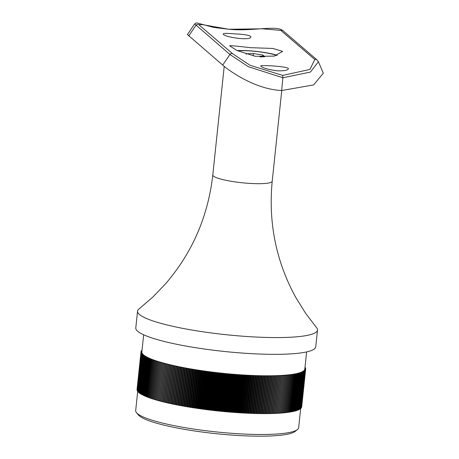 <?xml version="1.0" encoding="UTF-8"?>
<svg xmlns="http://www.w3.org/2000/svg" width="459" height="459" viewBox="0 0 459 459"><rect width="100%" height="100%" fill="white"/><g stroke="black" fill="none" stroke-linecap="round" stroke-linejoin="round"><path stroke-width="0.69" d="M238.066 412.761A82.786 12.961 -174 0 0 238.382 412.784L242.346 375.06A82.786 12.961 -174 0 1 242.031 375.037L238.066 412.761L237.418 412.584L241.382 374.86L242.031 375.037M238.382 412.784L242.346 375.06M242.633 374.94A81.937 12.829 -174 0 1 241.382 374.86M240.057 412.888A82.786 12.961 -174 0 1 239.741 412.87L239.082 412.693L243.046 374.963L243.706 375.146A82.786 12.961 -174 0 0 244.022 375.164L240.321 412.767L244.286 375.043A81.937 12.829 -174 0 1 243.046 374.963M239.741 412.87L243.706 375.146M241.721 412.991A82.786 12.961 -174 0 1 241.411 412.974L240.734 412.79L244.699 375.066L245.376 375.244A82.786 12.961 -174 0 0 245.685 375.261L241.721 412.991L245.932 375.141A81.937 12.829 -174 0 1 244.699 375.066M241.411 412.974L245.376 375.244M243.373 413.083A82.786 12.961 -174 0 1 243.063 413.066L242.375 412.888L246.34 375.164L247.028 375.342A82.786 12.961 -174 0 0 247.338 375.359L243.603 412.957L247.567 375.227A81.937 12.829 -174 0 1 246.34 375.164M243.063 413.066L247.028 375.342M245.02 413.169A82.786 12.961 -174 0 1 244.71 413.152L244.004 412.974L247.975 375.25L248.675 375.428A82.786 12.961 -174 0 0 248.985 375.445L245.02 413.169L249.191 375.313A81.937 12.829 -174 0 1 247.975 375.25M244.71 413.152L248.675 375.428M246.649 413.249A82.786 12.961 -174 0 1 246.345 413.232L245.628 413.06L249.593 375.33L250.31 375.508A82.786 12.961 -174 0 0 250.62 375.525L246.839 413.111L250.803 375.387A81.937 12.829 -174 0 1 249.593 375.33M246.345 413.232L250.31 375.508M248.273 413.324A82.786 12.961 -174 0 1 247.969 413.307L247.24 413.134L251.205 375.405L251.934 375.582A82.786 12.961 -174 0 0 252.238 375.594L248.273 413.324L252.404 375.456A81.937 12.829 -174 0 1 251.205 375.405M247.969 413.307L251.934 375.582M249.88 413.387A82.786 12.961 -174 0 1 249.581 413.375L248.835 413.203L252.8 375.473L253.546 375.651A82.786 12.961 -174 0 0 253.844 375.663L249.88 413.387L253.993 375.525A81.937 12.829 -174 0 1 252.8 375.473M249.581 413.375L253.546 375.651M251.475 413.45A82.786 12.961 -174 0 1 251.182 413.439L250.419 413.261L254.384 375.537L255.147 375.709A82.786 12.961 -174 0 0 255.445 375.72L251.601 413.307L255.565 375.582A81.937 12.829 -174 0 1 254.384 375.537M251.182 413.439L255.147 375.709M253.058 413.502A82.786 12.961 -174 0 1 252.766 413.49L251.991 413.318L255.956 375.594L256.73 375.766A82.786 12.961 -174 0 0 257.023 375.772L253.161 413.358L257.126 375.628A81.937 12.829 -174 0 1 255.956 375.594M252.766 413.49L256.73 375.766M254.625 413.548A82.786 12.961 -174 0 1 254.332 413.536L253.552 413.37L257.516 375.64L258.297 375.812A82.786 12.961 -174 0 0 258.589 375.823L254.625 413.548L258.675 375.674A81.937 12.829 -174 0 1 257.516 375.64M254.332 413.536L258.297 375.812M256.174 413.588A82.786 12.961 -174 0 1 255.887 413.582L255.089 413.41L259.054 375.686L259.851 375.852A82.786 12.961 -174 0 0 260.138 375.858L256.174 413.588L260.207 375.714A81.937 12.829 -174 0 1 259.054 375.686M255.887 413.582L259.851 375.852M257.711 413.616A82.786 12.961 -174 0 1 257.424 413.616L256.615 413.444L260.58 375.72L261.389 375.887A82.786 12.961 -174 0 0 261.676 375.892L257.711 413.616L261.716 375.743A81.937 12.829 -174 0 1 260.58 375.72M257.424 413.616L261.389 375.887M259.226 413.645A82.786 12.961 -174 0 1 258.945 413.639L258.13 413.473L262.095 375.749L262.909 375.915A82.786 12.961 -174 0 0 263.191 375.921L259.249 413.49L263.214 375.766A81.937 12.829 -174 0 1 262.095 375.749M258.945 413.639L262.909 375.915M260.729 413.662A82.786 12.961 -174 0 1 260.448 413.662L259.622 413.496L263.586 375.772L264.413 375.938A82.786 12.961 -174 0 0 264.694 375.938L260.729 413.662M260.448 413.662L264.413 375.938M264.694 375.938L264.694 375.783A81.937 12.829 -174 0 1 263.586 375.772M262.209 413.679A82.786 12.961 -174 0 1 261.934 413.674L261.096 413.513L265.061 375.789L265.899 375.95A82.786 12.961 -174 0 0 266.174 375.95L262.209 413.679M261.934 413.674L265.899 375.95M266.174 375.95L266.157 375.795A81.937 12.829 -174 0 1 265.061 375.789M263.673 413.685A82.786 12.961 -174 0 1 263.403 413.679L262.554 413.519L266.518 375.795L267.368 375.955A82.786 12.961 -174 0 0 267.637 375.955L263.673 413.685M263.403 413.679L267.368 375.955M267.637 375.955L267.603 375.795A81.937 12.829 -174 0 1 266.518 375.795M265.118 413.679A82.786 12.961 -174 0 1 264.849 413.679L263.994 413.525L267.958 375.795L268.813 375.955A82.786 12.961 -174 0 0 269.083 375.955L265.118 413.679M264.849 413.679L268.813 375.955M269.083 375.955L269.026 375.795A81.937 12.829 -174 0 1 267.958 375.795M266.541 413.674A82.786 12.961 -174 0 1 266.277 413.674L265.411 413.519L269.376 375.795L270.242 375.95A82.786 12.961 -174 0 0 270.506 375.95L266.541 413.674M266.277 413.674L270.242 375.95M270.506 375.95L270.426 375.783A81.937 12.829 -174 0 1 269.376 375.795M267.947 413.657A82.786 12.961 -174 0 1 267.683 413.662L266.805 413.507L270.776 375.783L271.648 375.938A82.786 12.961 -174 0 0 271.912 375.932L267.947 413.657M267.683 413.662L271.648 375.938M271.912 375.932L271.808 375.766A81.937 12.829 -174 0 1 270.776 375.783M269.33 413.639A82.786 12.961 -174 0 1 269.072 413.639L268.188 413.49L272.153 375.76L273.036 375.915A82.786 12.961 -174 0 0 273.294 375.91L269.33 413.639M269.072 413.639L273.036 375.915M273.294 375.91L273.174 375.743A81.937 12.829 -174 0 1 272.153 375.76M270.69 413.611A82.786 12.961 -174 0 1 270.437 413.616L269.542 413.461L273.507 375.737L274.402 375.887A82.786 12.961 -174 0 0 274.654 375.881L270.69 413.611M270.437 413.616L274.402 375.887M274.654 375.881L274.511 375.714A81.937 12.829 -174 0 1 273.507 375.737M272.026 413.576A82.786 12.961 -174 0 1 271.774 413.582L270.873 413.433L274.843 375.703L275.739 375.852A82.786 12.961 -174 0 0 275.991 375.846L272.026 413.576M271.774 413.582L275.739 375.852M275.991 375.846L275.83 375.68A81.937 12.829 -174 0 1 274.843 375.703M273.34 413.53A82.786 12.961 -174 0 1 273.094 413.542L272.187 413.393L276.152 375.669L277.058 375.812A82.786 12.961 -174 0 0 277.305 375.806L273.34 413.53M273.094 413.542L277.058 375.812M277.305 375.806L277.121 375.634A81.937 12.829 -174 0 1 276.152 375.669M274.631 413.484A82.786 12.961 -174 0 1 274.39 413.49L273.478 413.347L277.443 375.623L278.355 375.766A82.786 12.961 -174 0 0 278.596 375.755L274.631 413.484M274.39 413.49L278.355 375.766M278.596 375.755L278.395 375.582A81.937 12.829 -174 0 1 277.443 375.623M275.899 413.427A82.786 12.961 -174 0 1 275.664 413.439L274.74 413.295L278.705 375.571L279.629 375.714A82.786 12.961 -174 0 0 279.864 375.703L275.899 413.427M275.664 413.439L279.629 375.714M279.864 375.703L279.64 375.525A81.937 12.829 -174 0 1 278.705 375.571M277.138 413.364A82.786 12.961 -174 0 1 276.909 413.375L275.979 413.238L279.944 375.514L280.874 375.651A82.786 12.961 -174 0 0 281.103 375.64L277.138 413.364M276.909 413.375L280.874 375.651M281.103 375.64L280.862 375.462A81.937 12.829 -174 0 1 279.944 375.514M278.355 413.295A82.786 12.961 -174 0 1 278.131 413.312L277.196 413.175L281.16 375.445L282.096 375.582A82.786 12.961 -174 0 0 282.319 375.571L278.355 413.295M278.131 413.312L282.096 375.582M282.319 375.571L282.055 375.393A81.937 12.829 -174 0 1 281.16 375.445M279.548 413.22A82.786 12.961 -174 0 1 279.324 413.238L278.383 413.1L282.354 375.376L283.289 375.508A82.786 12.961 -174 0 0 283.513 375.496L279.548 413.22M279.324 413.238L283.289 375.508M283.513 375.496L283.226 375.319A81.937 12.829 -174 0 1 282.354 375.376M283.496 375.485L283.513 375.296A81.937 12.829 -174 0 0 284.373 375.233L284.678 375.416L280.707 413.14A82.786 12.961 -174 0 1 280.495 413.157L279.565 413.025M284.678 375.416A82.786 12.961 -174 0 1 284.46 375.428L280.495 413.157M283.513 375.296L284.46 375.428M284.637 375.387L284.655 375.21A81.937 12.829 -174 0 0 285.492 375.146L285.814 375.324L281.849 413.048A82.786 12.961 -174 0 1 281.637 413.066L280.73 412.945M285.814 375.324A82.786 12.961 -174 0 1 285.601 375.342L281.637 413.066M284.655 375.21L285.601 375.342M285.745 375.29L285.762 375.123A81.937 12.829 -174 0 0 286.582 375.049L286.921 375.233L282.956 412.957A82.786 12.961 -174 0 1 282.75 412.974L281.866 412.853M286.921 375.233A82.786 12.961 -174 0 1 286.714 375.25L282.75 412.974M285.762 375.123L286.714 375.25M286.829 375.181L286.846 375.026A81.937 12.829 -174 0 0 287.644 374.946L288.005 375.129L284.041 412.853A82.786 12.961 -174 0 1 283.84 412.876L282.979 412.761M288.005 375.129A82.786 12.961 -174 0 1 287.804 375.146L283.84 412.876M286.846 375.026L287.804 375.146M287.891 375.072L287.902 374.917A81.937 12.829 -174 0 0 288.677 374.837L289.055 375.02L285.091 412.744A82.786 12.961 -174 0 1 284.896 412.767L284.058 412.658M289.055 375.02A82.786 12.961 -174 0 1 288.86 375.043L284.896 412.767M287.902 374.917L288.86 375.043M288.918 374.951L288.929 374.808A81.937 12.829 -174 0 0 289.686 374.722L290.082 374.905L286.118 412.63A82.786 12.961 -174 0 1 285.928 412.652L285.114 412.555M290.082 374.905A82.786 12.961 -174 0 1 289.893 374.928L285.928 412.652M288.929 374.808L289.893 374.928M289.916 374.831L289.927 374.693A81.937 12.829 -174 0 0 290.662 374.601L291.081 374.785L287.11 412.509A82.786 12.961 -174 0 1 286.927 412.532L286.135 412.44M291.081 374.785A82.786 12.961 -174 0 1 290.891 374.808L286.927 412.532M289.927 374.693L290.891 374.808M290.886 374.699L290.897 374.567A81.937 12.829 -174 0 0 291.608 374.475L292.044 374.659L288.08 412.383A82.786 12.961 -174 0 1 287.902 412.406L287.133 412.32M292.044 374.659A82.786 12.961 -174 0 1 291.867 374.682L287.902 412.406M290.897 374.567L291.867 374.682M291.826 374.567L291.838 374.441A81.937 12.829 -174 0 0 292.526 374.337L292.98 374.527L289.015 412.251A82.786 12.961 -174 0 1 288.843 412.274L288.097 412.193M292.98 374.527A82.786 12.961 -174 0 1 292.808 374.55L288.843 412.274M291.838 374.441L292.808 374.55M292.739 374.424L292.75 374.303A81.937 12.829 -174 0 0 293.41 374.2L293.886 374.383L289.922 412.113A82.786 12.961 -174 0 1 289.749 412.136L289.032 412.056M293.886 374.383A82.786 12.961 -174 0 1 293.72 374.412L289.749 412.136M292.75 374.303L293.72 374.412M293.617 374.28L293.628 374.165A81.937 12.829 -174 0 0 294.271 374.056L294.758 374.24L290.794 411.964A82.786 12.961 -174 0 1 290.633 411.993L289.939 411.918M294.758 374.24A82.786 12.961 -174 0 1 294.598 374.269L290.633 411.993M293.628 374.165L294.598 374.269M294.466 374.131L294.477 374.016A81.937 12.829 -174 0 0 295.091 373.901L295.602 374.085L291.637 411.815A82.786 12.961 -174 0 1 291.482 411.843L290.811 411.775M295.602 374.085A82.786 12.961 -174 0 1 295.447 374.114L291.482 411.843M294.477 374.016L295.447 374.114M295.28 373.97L295.292 373.861A81.937 12.829 -174 0 0 295.889 373.746L296.411 373.93L292.446 411.654A82.786 12.961 -174 0 1 292.297 411.683L291.654 411.62M296.411 373.93A82.786 12.961 -174 0 1 296.262 373.959L292.297 411.683M295.292 373.861L296.262 373.959M296.066 373.81L296.078 373.706A81.937 12.829 -174 0 0 296.652 373.58L297.191 373.764L293.226 411.494A82.786 12.961 -174 0 1 293.083 411.522L292.469 411.465M297.191 373.764A82.786 12.961 -174 0 1 297.048 373.798L293.083 411.522M296.078 373.706L297.048 373.798M296.824 373.637L296.835 373.54A81.937 12.829 -174 0 0 297.38 373.414L297.937 373.597L293.972 411.321A82.786 12.961 -174 0 1 293.835 411.356L293.249 411.298M297.937 373.597A82.786 12.961 -174 0 1 297.799 373.632L293.835 411.356M296.835 373.54L297.799 373.632M297.547 373.465L297.552 373.368A81.937 12.829 -174 0 0 298.075 373.236L298.654 373.419L294.689 411.149A82.786 12.961 -174 0 1 294.558 411.178L293.995 411.132M298.654 373.419A82.786 12.961 -174 0 1 298.522 373.454L294.558 411.178M297.552 373.368L298.522 373.454M298.235 373.287L298.247 373.19A81.937 12.829 -174 0 0 298.74 373.058L299.331 373.242L295.366 410.966A82.786 12.961 -174 0 1 295.246 411L294.707 410.954M299.331 373.242A82.786 12.961 -174 0 1 299.211 373.276L295.246 411M298.247 373.19L299.211 373.276M298.889 373.104L298.901 373.012A81.937 12.829 -174 0 0 299.371 372.869L299.979 373.052L296.015 410.782A82.786 12.961 -174 0 1 295.9 410.816L295.389 410.771M299.979 373.052A82.786 12.961 -174 0 1 299.865 373.087L295.9 410.816M298.901 373.012L299.865 373.087M299.515 372.915L299.52 372.823A81.937 12.829 -174 0 0 299.968 372.679L300.593 372.863L296.629 410.587A82.786 12.961 -174 0 1 296.52 410.627L296.038 410.587M300.593 372.863A82.786 12.961 -174 0 1 300.484 372.897L296.52 410.627M299.52 372.823L300.484 372.897M300.106 372.719L300.111 372.628A81.937 12.829 -174 0 0 300.536 372.478L301.173 372.662L297.208 410.392A82.786 12.961 -174 0 1 297.105 410.426L296.652 410.392M301.173 372.662A82.786 12.961 -174 0 1 301.07 372.702L297.105 410.426M300.111 372.628L301.07 372.702M300.662 372.519L300.668 372.433A81.937 12.829 -174 0 0 301.064 372.278L301.724 372.461L297.753 410.185A82.786 12.961 -174 0 1 297.656 410.226L297.231 410.197M301.724 372.461A82.786 12.961 -174 0 1 301.62 372.501L297.656 410.226M300.668 372.433L301.62 372.501M301.184 372.312L301.19 372.226A81.937 12.829 -174 0 0 301.563 372.071L302.234 372.255L298.27 409.979A82.786 12.961 -174 0 1 298.172 410.019L297.776 409.99M302.234 372.255A82.786 12.961 -174 0 1 302.142 372.295L298.172 410.019M301.19 372.226L302.142 372.295M301.672 372.1L301.678 372.019A81.937 12.829 -174 0 0 302.022 371.859L302.711 372.042L298.746 409.767A82.786 12.961 -174 0 1 298.66 409.807L298.287 409.784M302.711 372.042A82.786 12.961 -174 0 1 302.624 372.083L298.66 409.807M301.678 372.019L302.624 372.083M302.125 371.888L302.131 371.807A81.937 12.829 -174 0 0 302.452 371.641L303.152 371.824L299.188 409.548A82.786 12.961 -174 0 1 299.107 409.589L298.763 409.566M303.152 371.824A82.786 12.961 -174 0 1 303.072 371.865L299.107 409.589M302.131 371.807L303.072 371.865M302.544 371.664L302.55 371.583A81.937 12.829 -174 0 0 302.842 371.417L303.56 371.601L299.595 409.325A82.786 12.961 -174 0 1 299.52 409.365L299.211 409.348M303.56 371.601A82.786 12.961 -174 0 1 303.485 371.641L299.52 409.365M302.55 371.583L303.485 371.641M302.929 371.44L302.934 371.36A81.937 12.829 -174 0 0 303.204 371.193L303.933 371.371L299.968 409.095A82.786 12.961 -174 0 1 299.899 409.141L299.618 409.124M303.933 371.371A82.786 12.961 -174 0 1 303.864 371.411L299.899 409.141M302.934 371.36L303.864 371.411M303.279 371.211L303.284 371.136A81.937 12.829 -174 0 0 303.525 370.958L304.265 371.136L300.301 408.86A82.786 12.961 -174 0 1 300.243 408.906L299.985 408.894M304.265 371.136A82.786 12.961 -174 0 1 304.208 371.182L300.243 408.906M303.284 371.136L304.208 371.182M303.588 370.975L303.6 370.901A81.937 12.829 -174 0 0 303.812 370.723L304.569 370.901L300.605 408.625A82.786 12.961 -174 0 1 300.547 408.671L300.324 408.659M304.569 370.901A82.786 12.961 -174 0 1 304.518 370.947L300.547 408.671M303.6 370.901L304.518 370.947M303.869 370.734L303.875 370.66A81.937 12.829 -174 0 0 304.065 370.482L304.833 370.654L300.869 408.384A82.786 12.961 -174 0 1 300.823 408.43L300.628 408.418M304.833 370.654A82.786 12.961 -174 0 1 304.787 370.7L300.823 408.43M303.875 370.66L304.787 370.7M304.116 370.493L304.122 370.419A81.937 12.829 -174 0 0 304.283 370.235L305.063 370.407L301.098 408.137A82.786 12.961 -174 0 1 301.058 408.183L300.892 408.177M305.063 370.407A82.786 12.961 -174 0 1 305.023 370.459L301.058 408.183M304.122 370.419L305.023 370.459M304.323 370.247L304.328 370.172A81.937 12.829 -174 0 0 304.46 369.983L305.258 370.161L301.293 407.885A82.786 12.961 -174 0 1 301.259 407.931L301.121 407.925M305.258 370.161A82.786 12.961 -174 0 1 305.224 370.206L301.259 407.931M304.328 370.172L305.224 370.206M304.495 369.994L304.501 369.92A81.937 12.829 -174 0 0 304.61 369.73L305.419 369.902L301.454 407.626A82.786 12.961 -174 0 1 301.425 407.678L301.316 407.672M305.419 369.902A82.786 12.961 -174 0 1 305.39 369.948L301.425 407.678M304.501 369.92L305.39 369.948M304.633 369.736L304.638 369.667A81.937 12.829 -174 0 0 304.719 369.472L305.539 369.644L301.574 407.368A82.786 12.961 -174 0 1 301.552 407.42L301.471 407.414M305.539 369.644A82.786 12.961 -174 0 1 305.516 369.69L301.552 407.42M304.638 369.667L305.516 369.69M304.736 369.478L304.742 369.409A81.937 12.829 -174 0 0 304.793 369.208L305.625 369.38L301.661 407.104A82.786 12.961 -174 0 1 301.643 407.156L301.597 407.156M305.625 369.38A82.786 12.961 -174 0 1 305.614 369.432L301.643 407.156M304.742 369.409L305.614 369.432M306.623 351.915L304.828 368.996A81.937 12.829 -174 0 0 304.833 368.944L305.677 369.111L301.706 406.84A82.786 12.961 -174 0 1 301.701 406.886L301.683 406.886M304.862 368.68L305.688 368.841A82.786 12.961 -174 0 1 305.688 368.893L305.665 369.111A82.786 12.961 -174 0 1 305.665 369.162L301.701 406.886M304.828 368.996A81.937 12.829 -174 0 1 304.805 369.145L305.665 369.162M304.839 368.875L305.688 368.893M304.891 368.416L305.665 368.566A82.786 12.961 -174 0 1 305.671 368.617L305.648 368.835M304.868 368.606L305.671 368.617M304.914 368.158L305.608 368.284A82.786 12.961 -174 0 1 305.619 368.336L305.596 368.554M304.896 368.336L305.619 368.336M304.942 367.9L305.51 368.003A82.786 12.961 -174 0 1 305.533 368.055L305.51 368.267M304.925 368.055L305.533 368.055M304.971 367.648L305.384 367.716A82.786 12.961 -174 0 1 305.407 367.774L305.39 367.98M304.96 367.774L305.407 367.774M304.994 367.389L305.218 367.429A82.786 12.961 -174 0 1 305.246 367.487L305.229 367.693M141.596 350.665L141.619 350.452A82.786 12.961 -174 0 1 141.659 350.406L142.009 350.424M141.997 350.538L141.619 350.452M141.401 350.917L141.424 350.705A82.786 12.961 -174 0 1 141.458 350.659L141.98 350.676M141.963 350.825L141.424 350.705M141.246 351.175L141.269 350.963A82.786 12.961 -174 0 1 141.292 350.911L141.951 350.934M141.934 351.106L141.269 350.963M141.125 351.439L141.148 351.221A82.786 12.961 -174 0 1 141.165 351.175L141.929 351.192M141.906 351.382L141.148 351.221M137.046 389.479L141.011 351.755A82.786 12.961 -174 0 1 141.016 351.703L141.062 351.485A82.786 12.961 -174 0 1 141.074 351.433L141.9 351.456M141.877 351.651L141.062 351.485M141.842 351.984L141.848 351.921A81.937 12.829 -174 0 1 141.854 351.869L143.65 334.783M141.871 351.72L141.016 351.703M141.848 351.921L141.011 351.755M137.029 389.748A82.786 12.961 -174 0 1 137.029 389.697L140.993 351.973A82.786 12.961 -174 0 0 140.993 352.024L137.069 389.76M141.842 352.26L141.848 352.191A81.937 12.829 -174 0 1 141.848 351.984L140.993 351.973M141.848 352.191L140.993 352.024M137.052 390.024A82.786 12.961 -174 0 1 137.046 389.972L141.011 352.248A82.786 12.961 -174 0 0 141.016 352.3L137.121 390.041M141.871 352.529L141.883 352.466A81.937 12.829 -174 0 1 141.854 352.26L141.011 352.248M141.883 352.466L141.016 352.3M137.109 390.305A82.786 12.961 -174 0 1 137.098 390.253L141.062 352.523A82.786 12.961 -174 0 0 141.079 352.581L137.207 390.322M141.94 352.81L141.946 352.741A81.937 12.829 -174 0 1 141.894 352.529L141.062 352.523M141.946 352.741L141.079 352.581M137.207 390.586A82.786 12.961 -174 0 1 137.184 390.534L141.148 352.805A82.786 12.961 -174 0 0 141.171 352.862L137.333 390.609M142.043 353.091L142.055 353.023A81.937 12.829 -174 0 1 141.969 352.81L141.148 352.805M142.055 353.023L141.171 352.862M137.339 390.873A82.786 12.961 -174 0 1 137.31 390.816L141.274 353.091A82.786 12.961 -174 0 0 141.303 353.143L137.493 390.902M142.187 353.373L142.192 353.304A81.937 12.829 -174 0 1 142.083 353.091L141.274 353.091M142.192 353.304L141.303 353.143M137.505 391.16A82.786 12.961 -174 0 1 137.47 391.108L141.435 353.378A82.786 12.961 -174 0 0 141.47 353.436L137.689 391.194M142.359 353.665L142.365 353.591A81.937 12.829 -174 0 1 142.233 353.373L141.435 353.378M142.365 353.591L141.47 353.436M136.507 412.681A81.937 12.829 6 0 0 137.413 413.588A81.937 12.829 6 0 0 218.444 432.143A81.937 12.829 6 0 0 297.421 429.595L295.108 431.42A79.803 12.491 -174 0 1 218.191 433.898A79.803 12.491 -174 0 1 139.272 415.831A79.803 12.491 -174 0 1 138.383 414.947L136.507 412.681A81.937 12.829 6 0 1 135.686 410.553L137.694 391.441A82.786 12.961 -174 0 1 137.666 391.395L141.63 353.671A82.786 12.961 -174 0 0 141.67 353.728L137.918 391.487M142.571 353.952L142.577 353.878A81.937 12.829 -174 0 1 142.416 353.659L141.63 353.671M142.577 353.878L141.67 353.728M137.947 391.745A82.786 12.961 -174 0 1 137.895 391.693L141.86 353.964A82.786 12.961 -174 0 0 141.911 354.021L138.188 391.785M142.818 354.245L142.824 354.17A81.937 12.829 -174 0 1 142.634 353.952L141.86 353.964M142.824 354.17L141.911 354.021M138.216 392.043A82.786 12.961 -174 0 1 138.165 391.986L142.129 354.262A82.786 12.961 -174 0 0 142.181 354.319L138.486 392.089M143.099 354.543L143.105 354.468A81.937 12.829 -174 0 1 142.892 354.245L142.129 354.262M143.105 354.468L142.181 354.319M138.526 392.347A82.786 12.961 -174 0 1 138.469 392.29L142.433 354.56A82.786 12.961 -174 0 0 142.491 354.618L138.526 392.347L138.825 392.393M143.415 354.841L143.42 354.767A81.937 12.829 -174 0 1 143.179 354.543L142.433 354.56M143.42 354.767L142.491 354.618M138.87 392.646A82.786 12.961 -174 0 1 138.807 392.588L142.772 354.864A82.786 12.961 -174 0 0 142.841 354.922L138.87 392.646L139.197 392.697M143.765 355.146L143.776 355.065A81.937 12.829 -174 0 1 143.506 354.841L142.772 354.864M143.776 355.065L142.841 354.922M139.255 392.95A82.786 12.961 -174 0 1 139.18 392.893L143.145 355.168A82.786 12.961 -174 0 0 143.219 355.226L139.255 392.95L139.611 393.007M144.155 355.45L144.16 355.369A81.937 12.829 -174 0 1 143.868 355.14L143.145 355.168M144.16 355.369L143.219 355.226M139.668 393.26A82.786 12.961 -174 0 1 139.588 393.202L143.552 355.478A82.786 12.961 -174 0 0 143.633 355.536L139.668 393.26L140.052 393.317M144.574 355.754L144.579 355.673A81.937 12.829 -174 0 1 144.264 355.444L143.552 355.478M144.579 355.673L143.633 355.536M140.121 393.57A82.786 12.961 -174 0 1 140.035 393.512L144 355.788A82.786 12.961 -174 0 0 144.086 355.845L140.121 393.57L140.534 393.627M145.027 356.064L145.038 355.983A81.937 12.829 -174 0 1 144.694 355.748L144 355.788M145.038 355.983L144.086 355.845M140.603 393.879A82.786 12.961 -174 0 1 140.511 393.822L144.476 356.098A82.786 12.961 -174 0 0 144.568 356.155L140.603 393.879L141.045 393.942M145.52 356.373L145.526 356.287A81.937 12.829 -174 0 1 145.159 356.058L144.476 356.098M145.526 356.287L144.568 356.155M141.125 394.195A82.786 12.961 -174 0 1 141.022 394.138L144.992 356.408A82.786 12.961 -174 0 0 145.09 356.471L141.125 394.195L141.59 394.258M146.042 356.689L146.054 356.603A81.937 12.829 -174 0 1 145.658 356.368L144.992 356.408M146.054 356.603L145.09 356.471M141.676 394.51A82.786 12.961 -174 0 1 141.573 394.453L145.537 356.723A82.786 12.961 -174 0 0 145.646 356.786L141.676 394.51L142.175 394.574M146.599 357.004L146.61 356.913A81.937 12.829 -174 0 1 146.186 356.677L145.537 356.723M146.61 356.913L145.646 356.786M142.267 394.826A82.786 12.961 -174 0 1 142.152 394.769L146.117 357.039A82.786 12.961 -174 0 0 146.232 357.102L142.267 394.826L142.789 394.895M147.196 357.32L147.201 357.228A81.937 12.829 -174 0 1 146.754 356.993L146.117 357.039M147.201 357.228L146.232 357.102M142.887 395.147A82.786 12.961 -174 0 1 142.772 395.084L146.737 357.36A82.786 12.961 -174 0 0 146.857 357.418L142.887 395.147L143.438 395.216M147.821 357.636L147.827 357.544A81.937 12.829 -174 0 1 147.356 357.303L146.737 357.36M147.827 357.544L146.857 357.418M143.547 395.463A82.786 12.961 -174 0 1 143.42 395.406L147.385 357.681A82.786 12.961 -174 0 0 147.511 357.739L143.547 395.463L144.12 395.538M148.475 357.957L148.487 357.859A81.937 12.829 -174 0 1 147.987 357.618L147.385 357.681M148.487 357.859L147.511 357.739M144.235 395.784A82.786 12.961 -174 0 1 144.103 395.727L148.068 357.997A82.786 12.961 -174 0 0 148.2 358.06L144.235 395.784L144.837 395.859M149.169 358.278L149.181 358.175A81.937 12.829 -174 0 1 148.653 357.94L148.068 357.997M149.181 358.175L148.2 358.06M144.958 396.106A82.786 12.961 -174 0 1 144.82 396.048L148.785 358.318A82.786 12.961 -174 0 0 148.923 358.381L144.958 396.106L145.583 396.18M149.892 358.599L149.904 358.496A81.937 12.829 -174 0 1 149.353 358.255L148.785 358.318M149.904 358.496L148.923 358.381M145.71 396.433A82.786 12.961 -174 0 1 145.566 396.369L149.531 358.645A82.786 12.961 -174 0 0 149.674 358.703L145.71 396.433L146.369 396.501M150.65 358.921L150.655 358.818A81.937 12.829 -174 0 1 150.087 358.577L149.531 358.645M150.655 358.818L149.674 358.703M146.496 396.754A82.786 12.961 -174 0 1 146.346 396.691L150.311 358.967A82.786 12.961 -174 0 0 150.46 359.03L146.496 396.754L147.178 396.828M151.436 359.248L151.447 359.133A81.937 12.829 -174 0 1 150.85 358.892L150.311 358.967M151.447 359.133L150.46 359.03M147.316 397.075A82.786 12.961 -174 0 1 147.161 397.018L151.126 359.294A82.786 12.961 -174 0 0 151.281 359.351L147.316 397.075L148.022 397.155M152.256 359.569L152.268 359.454A81.937 12.829 -174 0 1 151.648 359.213L151.126 359.294M152.268 359.454L151.281 359.351M148.165 397.402A82.786 12.961 -174 0 1 148.005 397.339L151.969 359.615A82.786 12.961 -174 0 0 152.13 359.678L148.165 397.402L148.9 397.477M153.105 359.896L153.117 359.776A81.937 12.829 -174 0 1 152.474 359.535L151.969 359.615M153.117 359.776L152.13 359.678M149.049 397.729A82.786 12.961 -174 0 1 148.882 397.666L152.847 359.942A82.786 12.961 -174 0 0 153.013 359.999L149.049 397.729L149.806 397.804M153.983 360.223L154 360.097A81.937 12.829 -174 0 1 153.335 359.856L152.847 359.942M154 360.097L153.013 359.999M149.961 398.051A82.786 12.961 -174 0 1 149.789 397.993L153.754 360.263A82.786 12.961 -174 0 0 153.926 360.326L149.961 398.051L150.741 398.125M154.895 360.55L154.907 360.418A81.937 12.829 -174 0 1 154.224 360.177L153.754 360.263M154.907 360.418L153.926 360.326M150.902 398.378A82.786 12.961 -174 0 1 150.724 398.314L154.689 360.59A82.786 12.961 -174 0 0 154.867 360.654L150.902 398.378L151.711 398.452M155.836 360.877L155.853 360.745A81.937 12.829 -174 0 1 155.142 360.499L154.689 360.59M155.853 360.745L154.867 360.654M151.877 398.705A82.786 12.961 -174 0 1 151.694 398.641L155.658 360.917A82.786 12.961 -174 0 0 155.842 360.975L151.877 398.705L152.709 398.779M156.806 361.204L156.823 361.067A81.937 12.829 -174 0 1 156.089 360.826L155.658 360.917M156.823 361.067L155.842 360.975M152.876 399.026A82.786 12.961 -174 0 1 152.686 398.969L156.651 361.239A82.786 12.961 -174 0 0 156.846 361.302L152.876 399.026L153.736 399.101M157.81 361.531L157.821 361.388A81.937 12.829 -174 0 1 157.07 361.147L156.651 361.239M157.821 361.388L156.846 361.302M153.908 399.353A82.786 12.961 -174 0 1 153.713 399.29L157.678 361.566A82.786 12.961 -174 0 0 157.873 361.623L153.908 399.353L154.792 399.422M158.837 361.864L158.854 361.709A81.937 12.829 -174 0 1 158.08 361.468L157.678 361.566M158.854 361.709L157.873 361.623M154.97 399.674A82.786 12.961 -174 0 1 154.769 399.617L158.734 361.887A82.786 12.961 -174 0 0 158.934 361.95L154.97 399.674L155.871 399.749M159.893 362.191L159.91 362.025A81.937 12.829 -174 0 1 159.112 361.784L158.734 361.887M159.91 362.025L158.934 361.95M156.06 400.001A82.786 12.961 -174 0 1 155.853 399.938L159.818 362.214A82.786 12.961 -174 0 0 160.025 362.271L156.06 400.001L156.984 400.07M160.977 362.518L160.994 362.346A81.937 12.829 -174 0 1 160.18 362.105L159.818 362.214M160.994 362.346L160.025 362.271M157.173 400.323A82.786 12.961 -174 0 1 156.967 400.259L160.931 362.535A82.786 12.961 -174 0 0 161.143 362.593L157.173 400.323L158.126 400.391M162.09 362.851L162.107 362.667A81.937 12.829 -174 0 1 161.27 362.426L160.931 362.535M162.107 362.667L161.143 362.593M158.321 400.644A82.786 12.961 -174 0 1 158.103 400.581L162.067 362.857A82.786 12.961 -174 0 0 162.285 362.914L158.321 400.644L159.284 400.707L163.249 362.983A81.937 12.829 -174 0 1 162.388 362.742L162.067 362.857M163.249 362.983L162.285 362.914M159.491 400.965A82.786 12.961 -174 0 1 159.267 400.902L163.232 363.178A82.786 12.961 -174 0 0 163.456 363.235L159.491 400.965L160.449 401.028L164.414 363.298A81.937 12.829 -174 0 1 163.536 363.063L163.232 363.178M164.414 363.298L163.456 363.235M160.684 401.281A82.786 12.961 -174 0 1 160.461 401.223L164.425 363.499A82.786 12.961 -174 0 0 164.655 363.557L160.684 401.281L161.643 401.344L165.607 363.614A81.937 12.829 -174 0 1 164.706 363.379L164.425 363.499M165.607 363.614L164.655 363.557M161.907 401.602A82.786 12.961 -174 0 1 161.677 401.539L165.642 363.815A82.786 12.961 -174 0 0 165.877 363.872L161.907 401.602L162.859 401.654L166.824 363.93A81.937 12.829 -174 0 1 165.906 363.694L165.642 363.815M166.824 363.93L165.877 363.872M163.157 401.918A82.786 12.961 -174 0 1 162.922 401.854L166.887 364.13A82.786 12.961 -174 0 0 167.122 364.188L163.157 401.918L164.098 401.969L168.069 364.245A81.937 12.829 -174 0 1 167.128 364.01L166.887 364.13M168.069 364.245L167.122 364.188M164.431 402.233A82.786 12.961 -174 0 1 164.19 402.17L168.155 364.446A82.786 12.961 -174 0 0 168.396 364.503L164.431 402.233L165.366 402.279L169.331 364.555A81.937 12.829 -174 0 1 168.378 364.32L168.155 364.446M169.331 364.555L168.396 364.503M165.728 402.543A82.786 12.961 -174 0 1 165.481 402.486L169.446 364.762A82.786 12.961 -174 0 0 169.692 364.819L165.728 402.543L166.657 402.589L170.622 364.865A81.937 12.829 -174 0 1 169.652 364.63L169.446 364.762M170.622 364.865L169.692 364.819M167.047 402.853A82.786 12.961 -174 0 1 166.795 402.795L170.765 365.071A82.786 12.961 -174 0 0 171.012 365.129L167.047 402.853L167.971 402.893L171.936 365.169A81.937 12.829 -174 0 1 170.949 364.939L170.765 365.071M171.936 365.169L171.012 365.129M168.39 403.163A82.786 12.961 -174 0 1 168.137 403.105L172.102 365.381A82.786 12.961 -174 0 0 172.354 365.439L168.39 403.163L169.308 403.203L173.273 365.473A81.937 12.829 -174 0 1 172.263 365.244L172.102 365.381M173.273 365.473L172.354 365.439M169.755 403.472A82.786 12.961 -174 0 1 169.497 403.415L173.462 365.685A82.786 12.961 -174 0 0 173.72 365.743L169.755 403.472L170.662 403.501L174.627 365.777A81.937 12.829 -174 0 1 173.605 365.548L173.462 365.685M174.627 365.777L173.72 365.743M171.144 403.777A82.786 12.961 -174 0 1 170.88 403.719L174.845 365.989A82.786 12.961 -174 0 0 175.108 366.047L171.144 403.777L172.045 403.805L176.009 366.075A81.937 12.829 -174 0 1 174.971 365.852L174.845 365.989M176.009 366.075L175.108 366.047M172.55 404.075A82.786 12.961 -174 0 1 172.286 404.018L176.25 366.293A82.786 12.961 -174 0 0 176.514 366.351L172.55 404.075L173.445 404.104L177.409 366.374A81.937 12.829 -174 0 1 176.354 366.15L176.25 366.293M177.409 366.374L176.514 366.351M173.978 404.373A82.786 12.961 -174 0 1 173.709 404.322L177.673 366.592A82.786 12.961 -174 0 0 177.943 366.649L173.978 404.373L174.862 404.396L178.826 366.672A81.937 12.829 -174 0 1 177.759 366.448L177.673 366.592M178.826 366.672L177.943 366.649M175.43 404.672A82.786 12.961 -174 0 1 175.154 404.614L179.119 366.89A82.786 12.961 -174 0 0 179.394 366.948L175.43 404.672L176.302 404.689L180.267 366.965A81.937 12.829 -174 0 1 179.182 366.747L179.119 366.89M180.267 366.965L179.394 366.948M176.893 404.964A82.786 12.961 -174 0 1 176.617 404.913L180.582 367.183A82.786 12.961 -174 0 0 180.863 367.24L176.893 404.964L177.759 404.981L181.724 367.252A81.937 12.829 -174 0 1 180.628 367.034L180.582 367.183M181.724 367.252L180.863 367.24M178.385 405.257A82.786 12.961 -174 0 1 178.103 405.199L182.068 367.475A82.786 12.961 -174 0 0 182.349 367.533L178.385 405.257L179.234 405.268L183.204 367.539A81.937 12.829 -174 0 1 182.091 367.326L182.068 367.475M183.204 367.539L182.349 367.533M179.888 405.544A82.786 12.961 -174 0 1 179.601 405.492L183.571 367.762A82.786 12.961 -174 0 0 183.852 367.82L179.888 405.544L180.731 405.549L184.696 367.825A81.937 12.829 -174 0 1 183.571 367.613M179.601 405.492L183.571 367.762M184.696 367.825L183.852 367.82M181.408 405.831A82.786 12.961 -174 0 1 181.121 405.773L185.086 368.049A82.786 12.961 -174 0 0 185.373 368.101L181.408 405.831L182.24 405.831L186.205 368.107A81.937 12.829 -174 0 1 185.069 367.894M181.121 405.773L185.086 368.049M186.205 368.107L185.373 368.101M182.946 406.112A82.786 12.961 -174 0 1 182.659 406.054L186.624 368.33A82.786 12.961 -174 0 0 186.911 368.382L182.946 406.112L183.766 406.106L187.737 368.382A81.937 12.829 -174 0 1 186.583 368.175M182.659 406.054L186.624 368.33M187.737 368.382L186.911 368.382M184.501 406.387A82.786 12.961 -174 0 1 184.208 406.335L188.173 368.611A82.786 12.961 -174 0 0 188.465 368.663L184.501 406.387L185.31 406.381L189.28 368.657A81.937 12.829 -174 0 1 188.115 368.451M184.208 406.335L188.173 368.611M189.28 368.657L188.465 368.663M186.073 406.663A82.786 12.961 -174 0 1 185.775 406.611L189.739 368.887A82.786 12.961 -174 0 0 190.037 368.933L186.073 406.663L186.87 406.651L190.835 368.927A81.937 12.829 -174 0 1 189.665 368.72M185.775 406.611L189.739 368.887M190.835 368.927L190.037 368.933M187.656 406.932A82.786 12.961 -174 0 1 187.358 406.881L191.323 369.156A82.786 12.961 -174 0 0 191.621 369.202L187.656 406.932L188.442 406.915L192.407 369.191A81.937 12.829 -174 0 1 191.225 368.99M187.358 406.881L191.323 369.156M192.407 369.191L191.621 369.202M189.257 407.196A82.786 12.961 -174 0 1 188.953 407.15L192.918 369.42A82.786 12.961 -174 0 0 193.222 369.472L189.257 407.196L190.026 407.179L193.991 369.455A81.937 12.829 -174 0 1 192.803 369.26M188.953 407.15L192.918 369.42M193.991 369.455L193.222 369.472M190.864 407.46A82.786 12.961 -174 0 1 190.565 407.408L194.53 369.684A82.786 12.961 -174 0 0 194.834 369.736L190.864 407.46L191.627 407.437L195.591 369.713A81.937 12.829 -174 0 1 194.392 369.518M190.565 407.408L194.53 369.684M195.591 369.713L194.834 369.736M192.493 407.718A82.786 12.961 -174 0 1 192.183 407.672L196.148 369.943A82.786 12.961 -174 0 0 196.458 369.994L192.493 407.718L193.239 407.695L197.204 369.965A81.937 12.829 -174 0 1 195.993 369.776M192.183 407.672L196.148 369.943M197.204 369.965L196.458 369.994M194.128 407.971A82.786 12.961 -174 0 1 193.818 407.925L197.783 370.201A82.786 12.961 -174 0 0 198.093 370.247L194.128 407.971L194.863 407.942L198.827 370.218A81.937 12.829 -174 0 1 197.605 370.029M193.818 407.925L197.783 370.201M198.827 370.218L198.093 370.247M195.775 408.223A82.786 12.961 -174 0 1 195.465 408.177L199.43 370.447A82.786 12.961 -174 0 0 199.74 370.493L195.775 408.223L196.492 408.189L200.457 370.465A81.937 12.829 -174 0 1 199.229 370.281M195.465 408.177L199.43 370.447M200.457 370.465L199.74 370.493M197.433 408.47A82.786 12.961 -174 0 1 197.118 408.424L201.082 370.694A82.786 12.961 -174 0 0 201.398 370.74L197.433 408.47L198.139 408.43L202.103 370.706A81.937 12.829 -174 0 1 200.864 370.522M197.118 408.424L201.082 370.694M202.103 370.706L201.398 370.74M199.097 408.711A82.786 12.961 -174 0 1 198.787 408.665L202.752 370.935A82.786 12.961 -174 0 0 203.062 370.981L199.097 408.711L199.791 408.665L203.756 370.941A81.937 12.829 -174 0 1 202.511 370.763M198.787 408.665L202.752 370.935M203.756 370.941L203.062 370.981M200.772 408.946A82.786 12.961 -174 0 1 200.457 408.9L204.427 371.176A82.786 12.961 -174 0 0 204.737 371.216L200.772 408.946L201.449 408.9L205.414 371.176A81.937 12.829 -174 0 1 204.163 370.998M200.457 408.9L204.427 371.176M205.414 371.176L204.737 371.216M202.459 409.176A82.786 12.961 -174 0 1 202.144 409.135L201.862 408.958L205.827 371.233L206.108 371.406A82.786 12.961 -174 0 0 206.424 371.451L202.459 409.176L203.119 409.13L207.084 371.4A81.937 12.829 -174 0 1 205.827 371.233M202.144 409.135L206.108 371.406M207.084 371.4L206.424 371.451M204.152 409.405A82.786 12.961 -174 0 1 203.83 409.359L203.532 409.181L207.502 371.457L207.795 371.635A82.786 12.961 -174 0 0 208.116 371.675L204.152 409.405L204.794 409.353L208.759 371.624A81.937 12.829 -174 0 1 207.502 371.457M203.83 409.359L207.795 371.635M208.759 371.624L208.116 371.675M205.844 409.623A82.786 12.961 -174 0 1 205.529 409.583L205.213 409.405L209.178 371.681L209.493 371.859A82.786 12.961 -174 0 0 209.815 371.899L205.844 409.623L206.475 409.571L210.44 371.842A81.937 12.829 -174 0 1 209.178 371.681M205.529 409.583L209.493 371.859M210.44 371.842L209.815 371.899M207.548 409.841A82.786 12.961 -174 0 1 207.233 409.801L206.894 409.623L210.859 371.899L211.197 372.077A82.786 12.961 -174 0 0 211.519 372.117L207.548 409.841L208.162 409.784L212.133 372.054A81.937 12.829 -174 0 1 210.859 371.899M207.233 409.801L211.197 372.077M212.133 372.054L211.519 372.117M209.258 410.053A82.786 12.961 -174 0 1 208.943 410.013L208.587 409.835L212.551 372.106L212.907 372.289A82.786 12.961 -174 0 0 213.223 372.324L209.258 410.053L209.861 409.99L213.825 372.266A81.937 12.829 -174 0 1 212.551 372.106M208.943 410.013L212.907 372.289M213.825 372.266L213.223 372.324M210.974 410.26A82.786 12.961 -174 0 1 210.652 410.22L210.279 410.042L214.244 372.312L214.617 372.496A82.786 12.961 -174 0 0 214.938 372.53L210.974 410.26L211.553 410.191L215.518 372.467A81.937 12.829 -174 0 1 214.244 372.312M210.652 410.22L214.617 372.496M215.518 372.467L214.938 372.53M212.689 410.461A82.786 12.961 -174 0 1 212.368 410.421L211.978 410.243L215.942 372.519L216.332 372.697A82.786 12.961 -174 0 0 216.654 372.737L212.689 410.461L213.257 410.392L217.222 372.662A81.937 12.829 -174 0 1 215.942 372.519M212.368 410.421L216.332 372.697M217.222 372.662L216.654 372.737M214.41 410.656A82.786 12.961 -174 0 1 214.089 410.621L213.682 410.438L217.646 372.714L218.054 372.892A82.786 12.961 -174 0 0 218.375 372.932L214.41 410.656L214.961 410.581L218.926 372.857A81.937 12.829 -174 0 1 217.646 372.714M214.089 410.621L218.054 372.892M218.926 372.857L218.375 372.932M216.132 410.845A82.786 12.961 -174 0 1 215.81 410.811L215.386 410.627L219.35 372.903L219.775 373.087A82.786 12.961 -174 0 0 220.102 373.121L216.132 410.845L216.665 410.771L220.63 373.041A81.937 12.829 -174 0 1 219.35 372.903M215.81 410.811L219.775 373.087M220.63 373.041L220.102 373.121M217.859 411.029A82.786 12.961 -174 0 1 217.537 410.994L217.09 410.816L221.054 373.087L221.502 373.27A82.786 12.961 -174 0 0 221.823 373.305L217.859 411.029L218.369 410.948L222.334 373.224A81.937 12.829 -174 0 1 221.054 373.087M217.537 410.994L221.502 373.27M222.334 373.224L221.823 373.305M219.58 411.207A82.786 12.961 -174 0 1 219.259 411.178L218.794 410.994L222.758 373.27L223.223 373.448A82.786 12.961 -174 0 0 223.55 373.483L219.58 411.207L220.079 411.126L224.044 373.396A81.937 12.829 -174 0 1 222.758 373.27M219.259 411.178L223.223 373.448M224.044 373.396L223.55 373.483M221.307 411.384A82.786 12.961 -174 0 1 220.986 411.35L220.504 411.166L224.468 373.442L224.95 373.626A82.786 12.961 -174 0 0 225.271 373.655L221.307 411.384L221.783 411.293L225.748 373.569A81.937 12.829 -174 0 1 224.468 373.442M220.986 411.35L224.95 373.626M225.748 373.569L225.271 373.655M223.028 411.551A82.786 12.961 -174 0 1 222.707 411.516L222.208 411.339L226.172 373.609L226.671 373.792A82.786 12.961 -174 0 0 226.998 373.821L223.028 411.551L223.487 411.459L227.457 373.735A81.937 12.829 -174 0 1 226.172 373.609M222.707 411.516L226.671 373.792M227.457 373.735L226.998 373.821M224.755 411.712A82.786 12.961 -174 0 1 224.428 411.683L223.912 411.499L227.876 373.775L228.398 373.953A82.786 12.961 -174 0 0 228.72 373.987L224.755 411.712L225.191 411.614L229.156 373.89A81.937 12.829 -174 0 1 227.876 373.775M224.428 411.683L228.398 373.953M229.156 373.89L228.72 373.987M226.471 411.866A82.786 12.961 -174 0 1 226.149 411.838L225.616 411.654L229.58 373.93L230.114 374.114A82.786 12.961 -174 0 0 230.435 374.142L226.471 411.866L226.895 411.769L230.86 374.045A81.937 12.829 -174 0 1 229.58 373.93M226.149 411.838L230.114 374.114M230.86 374.045L230.435 374.142M228.192 412.016A82.786 12.961 -174 0 1 227.871 411.987L227.314 411.803L231.284 374.079L231.835 374.263A82.786 12.961 -174 0 0 232.156 374.292L228.192 412.016L228.593 411.918L232.558 374.188A81.937 12.829 -174 0 1 231.284 374.079M227.871 411.987L231.835 374.263M232.558 374.188L232.156 374.292M229.902 412.159A82.786 12.961 -174 0 1 229.58 412.136L229.012 411.952L232.977 374.223L233.545 374.406A82.786 12.961 -174 0 0 233.866 374.435L229.902 412.159L230.286 412.056L234.251 374.332A81.937 12.829 -174 0 1 232.977 374.223M229.58 412.136L233.545 374.406M234.251 374.332L233.866 374.435M231.611 412.297A82.786 12.961 -174 0 1 231.29 412.274L230.705 412.09L234.669 374.366L235.255 374.544A82.786 12.961 -174 0 0 235.576 374.573L231.611 412.297L231.973 412.188L235.937 374.464A81.937 12.829 -174 0 1 234.669 374.366M231.29 412.274L235.255 374.544M235.937 374.464L235.576 374.573M233.31 412.429A82.786 12.961 -174 0 1 232.994 412.406L232.392 412.222L236.362 374.498L236.959 374.676A82.786 12.961 -174 0 0 237.28 374.705L233.31 412.429L233.66 412.32L237.624 374.59A81.937 12.829 -174 0 1 236.362 374.498M232.994 412.406L236.959 374.676M237.624 374.59L237.28 374.705M235.008 412.555A82.786 12.961 -174 0 1 234.692 412.532L234.079 412.348L238.043 374.624L238.657 374.802A82.786 12.961 -174 0 0 238.973 374.825L235.008 412.555L235.335 412.44L239.3 374.716A81.937 12.829 -174 0 1 238.043 374.624M234.692 412.532L238.657 374.802M239.3 374.716L238.973 374.825M236.701 412.67A82.786 12.961 -174 0 1 236.385 412.652L235.754 412.469L239.718 374.745L240.35 374.923A82.786 12.961 -174 0 0 240.665 374.946L236.701 412.67L237.005 412.555L240.969 374.831A81.937 12.829 -174 0 1 239.718 374.745M236.385 412.652L240.35 374.923M240.969 374.831L240.665 374.946M297.421 429.595A81.937 12.829 6 0 0 298.66 427.679L300.685 408.424M317.502 330.067L315.74 346.832A90.469 14.16 -174 0 1 224.285 351.462A90.469 14.16 -174 0 1 135.789 327.921L137.551 311.156A90.469 14.16 -174 0 1 138.957 309.016L152.91 297.002L165.802 283.519C192.419 252.461 208.082 216.281 212.798 174.977A29.869 4.676 -174 0 0 242.019 182.751A29.869 4.676 -174 0 0 272.216 181.219C268.24 222.604 276.037 261.251 295.619 297.162L305.419 313.032L316.572 327.686A90.469 14.16 -174 0 1 317.502 330.067A90.469 14.16 -174 0 1 226.046 334.697A90.469 14.16 -174 0 1 137.551 311.156M232.788 53.841L250.035 65.276L282.658 75.414L309.945 69.429L314.794 59.521L280.805 30.403L262.531 28.802L228.789 29.261L202.614 24.648L198.804 24.717L232.788 53.841A2.134 2.054 130.6 0 0 229.919 54.483L194.662 23.92L187.415 34.545L222.695 65.075L229.919 54.483L248.376 66.727L282.887 77.76L310.427 72.074L318.403 61.758L323.314 73.199L313.583 84.932L281.637 90.526C254.074 89.281 227.538 69.527 222.695 65.075M250.275 47.673L272.841 48.442L282.646 51.374L274.333 56.13L255.302 56.302L236.987 50.507L229.592 45.797C230.481 45.504 237.378 46.13 250.275 47.673M277.293 70.818C284.058 70.996 287.747 70.342 288.361 68.844C289.474 66.406 260.018 64.868 260.775 65.941C261.928 67.777 267.436 69.401 277.293 70.818M234.153 33.857C244.108 34.247 249.685 35.205 250.884 36.737C251.268 41.408 222.122 36.8 223.298 33.834C223.808 33.243 227.429 33.249 234.153 33.857M237.108 50.565A26.674 4.177 -174 0 1 249.948 50.817A26.674 4.177 -174 0 1 277.173 55.321M281.637 90.526L282.887 77.76L282.658 75.414M194.662 23.92L195.827 23.048L196.997 22.95L213.762 27.437L228.789 29.261M276.645 55.493A24.688 3.867 6 0 0 237.561 50.777M246.466 54.179L246.053 53.829L253.391 53.542L262.755 54.982L264.774 56.715L259.949 56.905M253.144 55.895L253.391 53.542M262.565 56.807L262.755 54.982M198.804 24.717A2.134 2.054 130.6 0 0 195.93 25.36L188.706 35.957M228.714 29.227C250.815 31.711 276.863 24.901 282.968 30.701L282.968 30.701A2.134 2.054 130.6 0 0 280.805 30.403M318.403 61.758L316.957 59.825A2.134 2.054 130.6 0 0 314.794 59.521M224.216 66.325L212.798 174.977M281.746 90.538L272.216 181.219M316.957 59.825L282.968 30.701"/></g></svg>
